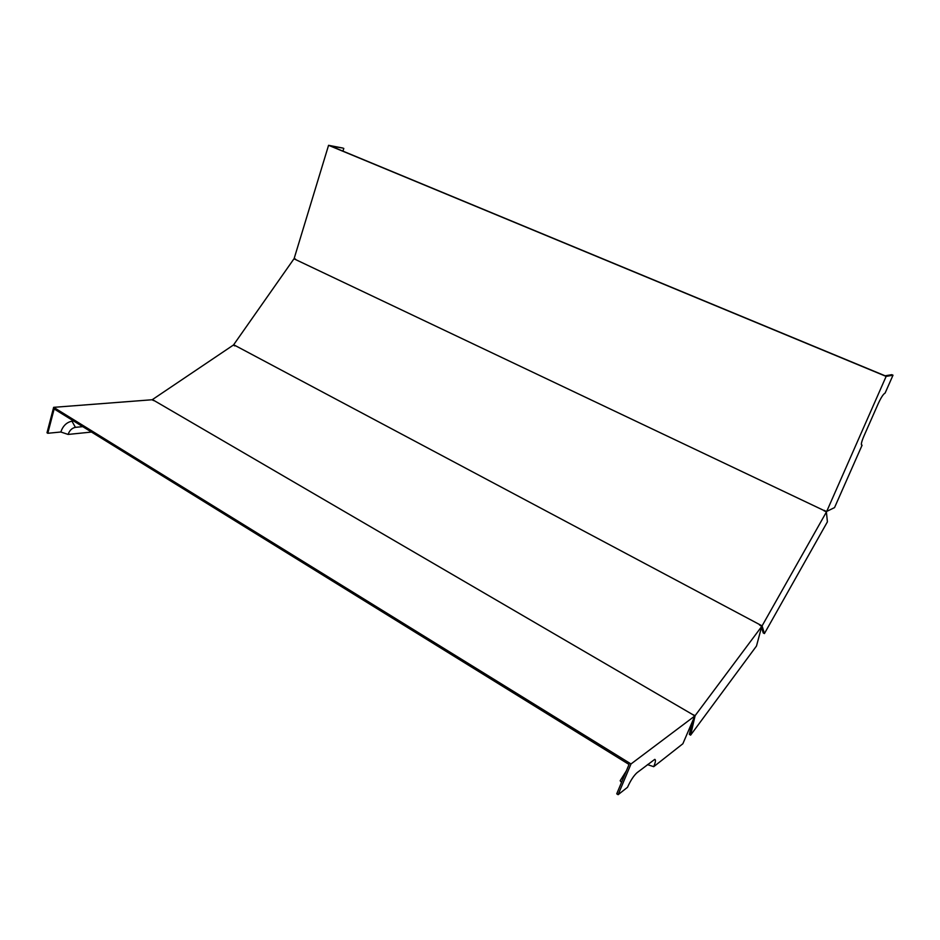 <?xml version="1.0" encoding="UTF-8"?>
<svg xmlns="http://www.w3.org/2000/svg" width="940" height="940" viewBox="0 0 940 940"><rect width="100%" height="100%" fill="white"/><g stroke="black" fill="none" stroke-linecap="round" stroke-linejoin="round"><path stroke-width="1.41" d="M761.118 626.087L759.638 624.583L233.672 344.745L293.973 258.805L824.121 510.573L826.401 512.03L762.082 625.887L764.42 633.572L763.233 632.937L761.494 627.309M759.638 624.583L762.082 625.887M233.672 344.745L235.094 345.732M234.847 345.932L233.308 345.109L152.433 399.582L692.404 714.412L695.13 715.634L761.741 626.416L759.461 624.9M824.192 510.984L824.486 510.373M647.46 764.608L653.723 766.676C655.591 762.105 655.944 759.673 654.757 759.367L637.061 772.668C633.736 775.664 630.552 780.553 627.497 787.309L618.109 794.688L616.734 793.818L629.048 764.467L54.156 408.959L47.799 433.281L60.806 432.001C62.945 425.867 66.669 422.26 71.969 421.19L73.684 421.038M692.404 714.412L694.801 715.998L631.01 763.962L53.651 407.337L151.998 399.759L153.772 400.64M824.121 510.573L826.707 511.419L834.544 507.6L862.062 445.278L861.334 444.315L862.039 445.278C860.746 445.219 861.322 442.294 863.743 436.489L878.301 403.495C881.097 397.467 883.365 393.989 885.116 393.061L893 375.201L891.731 374.672L885.151 375.812L330.821 146.111L342.994 148.073L328.565 145.312L294.208 258.324L295.689 259.322M631.01 763.962L618.109 794.688M761.741 626.416L756.489 646.027L690.606 735.139L689.361 734.399L692.216 722.002M690.606 735.139L695.13 715.634M893 375.201L886.138 376.399L826.707 511.419M328.565 145.312L886.138 376.399M764.42 633.572L827.411 521.829L826.401 512.03M342.959 151.14L343.793 148.403M47.799 433.281L47 432.776L53.651 407.337M60.806 432.001L68.126 434.433C69.525 430.426 71.945 428.064 75.412 427.348L82.755 426.643M68.126 434.433L91.509 432.059M626.404 770.777L620.141 780.776L621.54 782.386M653.723 766.676L682.863 743.752L694.801 715.998M71.969 421.19L75.412 427.348"/></g></svg>
